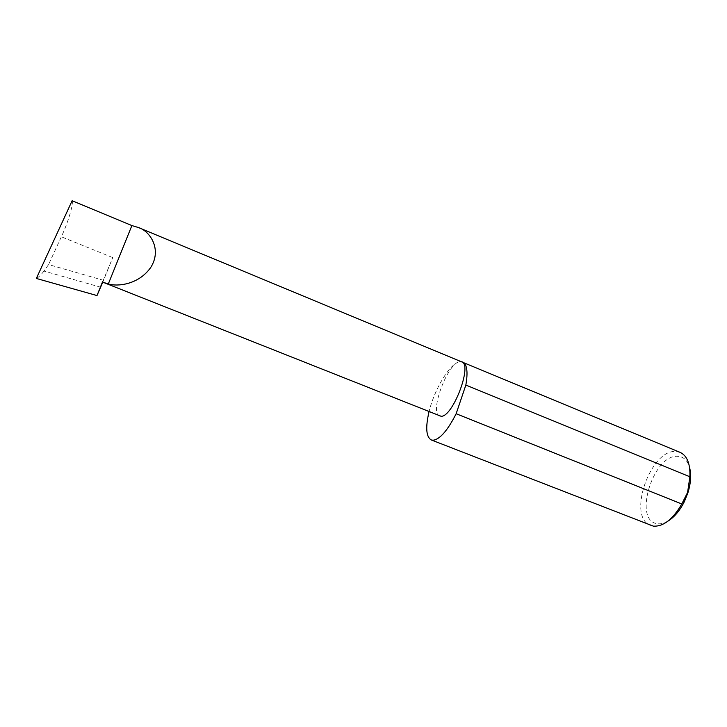 <?xml version="1.0" encoding="UTF-8"?>
<svg xmlns="http://www.w3.org/2000/svg" width="727" height="727" viewBox="0 0 727 727"><rect width="100%" height="100%" fill="white"/><g stroke="black" fill="none" stroke-linecap="round" stroke-linejoin="round"><path stroke-width="0.55" stroke-dasharray="3.63 2.73" d="M461.082 361.628L459.691 361.728L461.727 361.892M667.931 521.132C664.214 523.304 660.743 524.176 657.526 523.731C632.563 521.25 653.064 454.148 677.782 456.292C683.48 456.601 687.406 460.309 689.559 467.416M680.145 452.385L675.756 451.476C650.156 449.368 626.819 517.597 650.729 525.448M439.671 416.044C428.957 413.036 447.514 362.882 459.691 361.728C450.095 363.073 434.382 389.163 429.021 411.818M102.516 282.058L112.758 257.594L102.78 282.167M103.552 280.331L48.573 264.573L43.993 271.08L100.662 287.21M43.993 271.08C40.948 275.015 38.404 277.469 36.35 278.45M72.127 200.734C73.718 203.687 67.838 223.144 61.341 236.775L48.573 264.573M112.758 257.594L61.341 236.775"/><path stroke-width="1.09" d="M108.305 283.975C117.111 286.692 138.384 285.039 150.762 267.418C162.421 248.952 149.562 230.795 138.439 227.542L131.887 225.561L108.305 283.975L102.516 282.058L441.098 416.271C452.794 417.262 472.777 364.454 461.727 361.892L138.439 227.542M689.559 467.416C691.432 474.64 690.886 483.091 687.915 492.779L684.325 501.703C679.754 510.745 674.283 517.224 667.931 521.132M429.021 411.818C425.377 427.512 426.122 436.882 431.238 439.935L653.291 526.13C663.315 526.775 672.811 519.387 681.79 503.975L687.588 492.452L689.878 476.776C690.386 463.826 687.142 455.693 680.145 452.385L461.082 361.628M689.878 476.776L465.843 385.065C468.115 371.924 467.043 364.227 462.626 361.964M431.238 439.935L432.928 440.253C439.817 439.462 447.559 430.62 456.147 413.727L681.79 503.975M102.78 282.167L96.991 295.562L102.598 281.712M96.991 295.562L36.35 278.45L72.127 200.734L131.887 225.561M465.843 385.065L456.147 413.727M684.325 501.703L683.253 501.721"/></g></svg>
